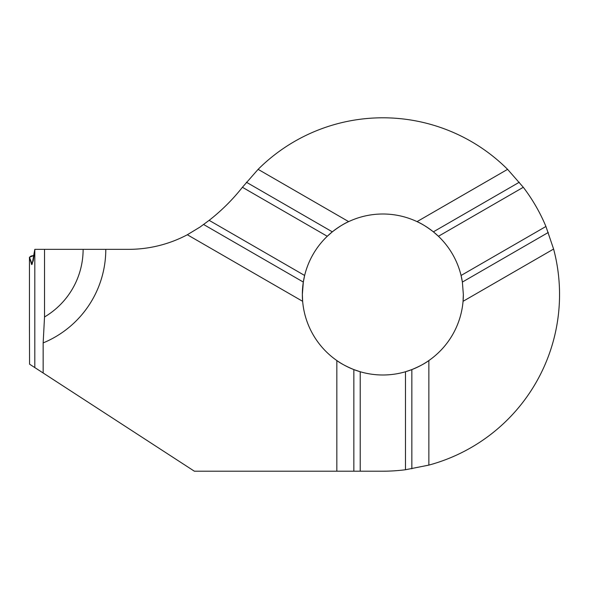 <?xml version="1.0" encoding="UTF-8"?>
<svg xmlns="http://www.w3.org/2000/svg" width="589" height="589" viewBox="0 0 589 589"><rect width="100%" height="100%" fill="white"/><g stroke="black" fill="none" stroke-linecap="round" stroke-linejoin="round"><path stroke-width="0.88" d="M34.81 249.346L44.528 249.346L44.528 316.963L43.159 342.908L43.159 372.999L34.81 367.58L34.81 249.346L33.264 260.728L31.651 264.601L29.457 257.275L31.092 256.031L34.118 255.412L29.457 257.275L32.152 264.233L34.81 249.346L34.81 367.58L29.568 364.179L29.457 327.344M428.866 465.104A176.7 176.7 0 0 0 553.601 249.051L463.057 301.325A80.494 80.494 0 0 1 428.866 360.549L428.866 465.104L405.482 469.742A176.7 176.7 0 0 1 382.85 471.2L194.37 471.2L43.159 372.999M553.601 249.051L545.929 226.478A176.7 176.7 0 0 0 523.297 187.28L507.593 169.345A176.7 176.7 0 0 0 258.115 169.345L242.41 187.28A196.336 196.336 0 0 1 209.147 220.345L200.098 227.008L187.339 234.753A125.656 125.656 0 0 1 128.579 249.346L44.528 249.346M411.851 369.59C419.353 366.461 425.022 363.442 428.866 360.549A80.494 80.494 0 0 1 405.482 371.747L411.851 369.59L411.851 468.807M336.834 471.2L336.834 360.549C340.678 363.442 346.347 366.461 353.849 369.59L360.218 371.747A80.494 80.494 0 0 0 428.866 360.549M360.218 471.2L360.218 371.747A80.494 80.494 0 0 1 302.356 294.5L302.643 301.325A80.494 80.494 0 0 1 304.631 275.475L303.32 282.065L302.356 294.5M463.057 301.325A80.494 80.494 0 0 0 463.344 294.5A80.494 80.494 0 0 1 463.057 301.325L463.344 294.5L462.38 282.065L461.069 275.475A80.494 80.494 0 0 1 462.38 282.065L548.3 232.464M258.115 169.345L348.659 221.626C344.226 223.503 338.785 226.912 332.314 231.838L327.263 236.277A80.494 80.494 0 0 1 438.437 236.277L433.386 231.838C426.915 226.912 421.474 223.503 417.041 221.626L507.593 169.345M545.929 226.478L461.069 275.475A80.494 80.494 0 0 0 438.437 236.277L523.297 187.28M242.41 187.28L327.263 236.277A80.494 80.494 0 0 0 304.631 275.475L209.147 220.345M105.792 249.346A101.205 101.205 0 0 1 43.159 342.908M187.339 234.753L302.643 301.325M83.123 249.346A78.536 78.536 0 0 1 44.528 316.963M360.218 371.747A80.494 80.494 0 0 1 336.834 360.549M353.849 471.2L353.849 369.59M405.482 469.742L405.482 371.747M246.393 182.237L332.314 231.838M203.625 224.505L303.32 282.065M519.307 182.237L433.386 231.838M29.457 332.564L29.457 257.275M29.45 329.95L29.45 257.231"/></g></svg>
